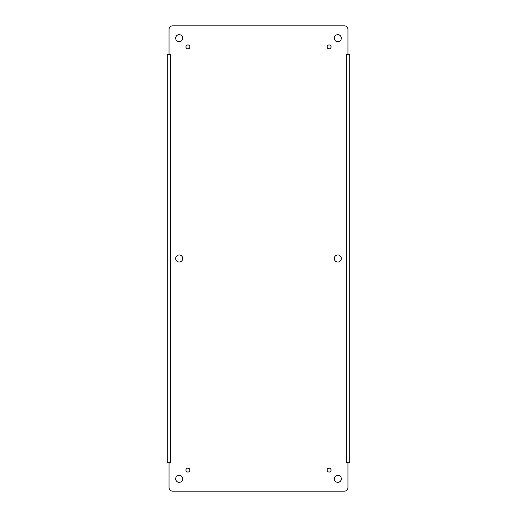 <?xml version="1.0" encoding="UTF-8"?>
<svg xmlns="http://www.w3.org/2000/svg" width="517" height="517" viewBox="0 0 517 517"><rect width="100%" height="100%" fill="white"/><g stroke="black" fill="none" stroke-linecap="round" stroke-linejoin="round"><path stroke-width="0.78" d="M341.336 478.813A3.522 3.522 0 0 1 336.05 481.863A3.522 3.522 0 0 1 336.05 475.763A3.522 3.522 0 0 1 341.336 478.813M182.714 258.5A3.522 3.522 0 0 1 177.428 261.55A3.522 3.522 0 0 1 177.428 255.45A3.522 3.522 0 0 1 182.714 258.5M341.336 258.5A3.522 3.522 0 0 1 336.05 261.55A3.522 3.522 0 0 1 336.05 255.45A3.522 3.522 0 0 1 341.336 258.5M189.894 470.089A1.984 1.984 0 0 1 186.921 471.801A1.984 1.984 0 0 1 186.921 468.376A1.984 1.984 0 0 1 189.894 470.089M189.894 46.911A1.984 1.984 0 0 1 186.921 48.624A1.984 1.984 0 0 1 186.921 45.199A1.984 1.984 0 0 1 189.894 46.911M331.067 46.911A1.984 1.984 0 0 1 328.101 48.624A1.984 1.984 0 0 1 328.101 45.199A1.984 1.984 0 0 1 331.067 46.911M331.067 470.089A1.984 1.984 0 0 1 328.101 471.801A1.984 1.984 0 0 1 328.101 468.376A1.984 1.984 0 0 1 331.067 470.089M341.336 38.187A3.522 3.522 0 0 1 336.05 41.237A3.522 3.522 0 0 1 336.05 35.137A3.522 3.522 0 0 1 341.336 38.187M182.714 38.187A3.522 3.522 0 0 1 177.428 41.237A3.522 3.522 0 0 1 177.428 35.137A3.522 3.522 0 0 1 182.714 38.187M182.714 478.813A3.522 3.522 0 0 1 177.428 481.863A3.522 3.522 0 0 1 177.428 475.763A3.522 3.522 0 0 1 182.714 478.813M347.947 53.994L347.947 29.372A3.522 3.522 0 0 0 344.419 25.85L172.581 25.85A3.522 3.522 0 0 0 169.053 29.372L169.053 53.994L170.629 54.492L167.288 54.492L167.288 462.508L168.51 462.508L169.053 463.006L169.053 487.628A3.522 3.522 0 0 0 172.581 491.15L344.419 491.15A3.522 3.522 0 0 0 347.947 487.628L347.947 463.006L346.371 462.508L349.712 462.508L349.712 54.492L348.49 54.492L347.947 53.994L346.371 54.272L348.49 54.492M170.629 54.492L170.629 462.728L169.053 463.006M348.49 462.508L347.947 463.006M170.629 462.508L168.51 462.508M168.51 54.492L169.053 53.994M346.371 462.508L346.371 54.492"/></g></svg>
